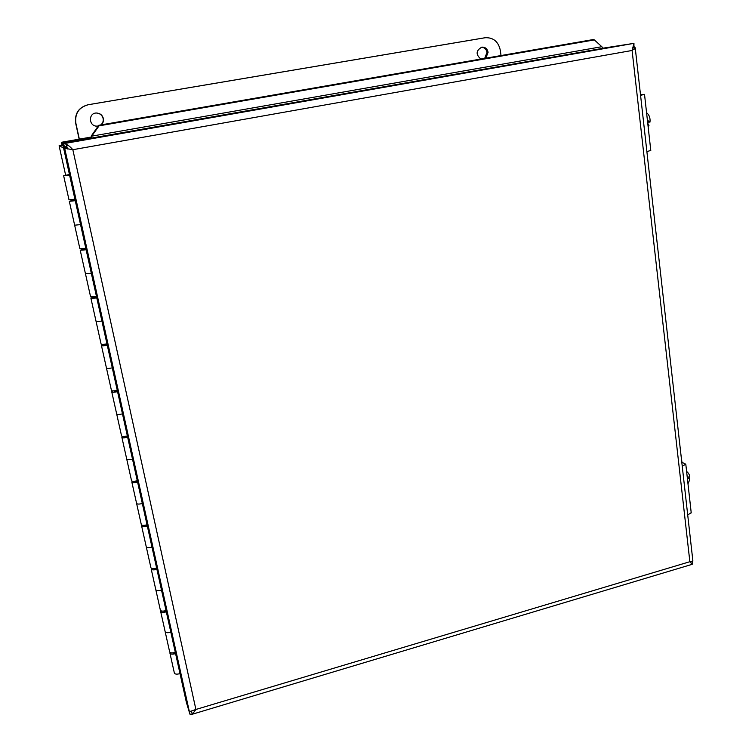 <?xml version="1.0" encoding="UTF-8"?>
<svg xmlns="http://www.w3.org/2000/svg" width="752" height="752" viewBox="0 0 752 752"><rect width="100%" height="100%" fill="white"/><g stroke="black" fill="none" stroke-linecap="round" stroke-linejoin="round"><path stroke-width="1.13" d="M480.857 59.041C475.584 54.482 475.931 50.506 481.91 47.122C485.228 47.019 487.287 48.739 488.095 52.273L485.848 58.177M484.673 58.383L487.023 52.405C486.318 49.134 484.448 47.404 481.393 47.226M98.127 126.129L96.557 126.176C88.501 125.8 88.388 112.866 96.463 113.016C100.054 113.214 102.357 115.037 103.381 118.496C103.823 121.1 103.062 123.234 101.069 124.888M100.693 124.954C102.761 123.309 103.569 121.147 103.118 118.487C102.15 115.141 99.941 113.317 96.463 113.016M96.2 126.129L98.183 126.045M79.336 139.139L75.867 123.234C74.739 113.486 78.875 107.32 88.257 104.735L485.153 37.741C493.274 37.374 498.322 41.52 500.287 50.168L501.029 55.545M484.26 37.873L88.031 104.754C78.669 107.329 74.551 113.486 75.67 123.215L79.148 139.167M640.478 94.517L644.52 94.376L640.563 95.325M646.889 151.613L650.781 150.428M680.851 453.917L681.961 462.301M681.791 462.254L685.796 464.191L682.224 466.146M687.713 514.998L691.201 512.657M647.406 120.226L649.972 122.134L647.594 121.918M648.139 126.759L649.023 125.264L647.857 124.268M648.205 122.2L647.82 123.892M646.57 112.678C649.286 114.868 650.424 118.026 649.972 122.134M687.243 477.153L687.995 476.524L688.39 478.347L687.46 479.118M688.39 478.347L687.337 477.99M686.604 471.466C690.298 474.352 690.759 478.441 687.977 483.733M63.196 143.04L61.523 142.269M61.485 142.269L91.171 137.061L61.429 142.278L61.984 144.769L62.961 145.221M63.149 146.038L61.617 145.315L59.098 145.756L63.572 147.984M59.135 145.897L65.65 175.207L59.117 145.86M165.158 631.689C165.703 632.817 167.47 633.015 170.45 632.291C167.47 633.015 165.703 632.817 165.158 631.689L160.655 611.461M175.197 653.714C172.236 654.447 170.469 654.231 169.914 653.065L170.027 652.416M172.039 652.915L175.019 652.905M155.796 589.653C156.331 590.696 158.099 590.856 161.116 590.141C158.099 590.856 156.331 590.696 155.796 589.653L151.208 569.067M165.938 611.94C162.949 612.664 161.182 612.476 160.637 611.395L160.806 610.718M162.658 611.122L165.778 611.188M146.273 546.883C146.79 547.832 148.567 547.954 151.613 547.259C148.567 547.954 146.79 547.832 146.273 546.883L141.611 525.921M156.519 569.433C153.493 570.148 151.725 569.997 151.199 569.001L151.425 568.296M153.154 568.606L156.369 568.738M136.582 503.351C137.08 504.216 138.866 504.301 141.94 503.614C138.866 504.301 137.08 504.216 136.582 503.351L131.835 482.023M146.941 526.184C143.876 526.879 142.1 526.776 141.592 525.864L141.921 525.131M143.547 525.338L146.8 525.545M126.721 459.058C127.191 459.82 128.987 459.867 132.089 459.19C128.987 459.867 127.191 459.82 126.721 459.058L121.88 437.335M137.184 482.164C134.091 482.85 132.305 482.784 131.816 481.966L132.277 481.186M133.847 481.299L137.061 481.59M116.673 413.957C117.133 414.634 118.938 414.634 122.068 413.967C118.938 414.634 117.133 414.634 116.673 413.957L111.747 391.839M127.257 437.354C124.136 438.031 122.341 438.002 121.871 437.288L122.538 436.442M124.099 436.47L127.144 436.846M106.455 368.048C106.897 368.621 108.702 368.574 111.869 367.925C108.702 368.574 106.897 368.621 106.455 368.048L101.435 345.516L103.146 344.407M117.143 391.745C113.994 392.403 112.189 392.422 111.738 391.801L112.762 390.871M114.088 390.974L117.049 391.294M96.049 321.301C96.463 321.762 98.277 321.677 101.482 321.038C98.277 321.677 96.463 321.762 96.049 321.301L90.936 298.347M106.85 345.29C103.663 345.939 101.858 345.995 101.426 345.478M103.814 344.717L106.765 344.914M85.446 273.69L90.898 273.286L85.446 273.69L80.238 250.303M96.369 297.989L90.926 298.318L93.257 297.209M93.351 297.613L96.303 297.679M74.645 225.196L80.116 224.641L74.645 225.196L69.334 201.357L71.788 200.568M85.69 249.805L80.229 250.284L82.626 249.335M82.692 249.645L85.643 249.579M74.815 200.728L69.334 201.348M169.933 653.131L174.361 673.012C174.943 674.234 176.729 674.459 179.728 673.689M71.835 200.775L74.786 200.568M69.344 174.633L66.185 175.329L69.381 174.896M165.177 631.765L169.642 651.824C170.196 652.99 171.954 653.206 174.925 652.473M155.814 589.718L160.355 610.135C160.9 611.216 162.667 611.395 165.666 610.671M146.283 546.939L150.917 567.722C151.434 568.709 153.211 568.86 156.237 568.145M136.591 503.408L141.301 524.558C141.808 525.469 143.594 525.573 146.649 524.877M126.731 459.105L131.525 480.641C132.014 481.449 133.8 481.515 136.892 480.829M116.682 414.004L121.57 435.934C122.04 436.649 123.836 436.668 126.956 436M106.464 368.085L111.437 390.42C111.888 391.04 113.684 391.021 116.842 390.363M96.049 321.33L101.116 344.078C101.548 344.595 103.353 344.529 106.54 343.89M85.446 273.719L90.607 296.89L96.049 296.561M74.645 225.215L79.909 248.827L85.371 248.348M69.41 175.037L63.647 175.789L69.005 199.863L74.486 199.242M63.647 175.789L69.316 174.492M69.391 174.915L65.762 175.404L69.334 174.605M67.398 148.962L66.665 145.615L68.159 145.352M192.051 713.394L191.572 711.223M691.934 561.537L692.16 563.511L691.52 563.709M633.485 45.637L634.265 49.143M186.562 702.894L189.918 714.165L192.38 714.193L195.905 709.465L190.265 711.383L189.231 711.054L186.355 702.255L63.356 146.997L65.809 148.511L72.841 149.704L195.905 709.465L689.857 561.716L632.094 50.469L635.233 47.884L634.35 46.868M191.628 711.477L189.382 711.721L186.505 702.913M692.874 560.954L689.857 561.716L690.815 562.844M692.244 561.453L692.207 564.301L691.304 563.445M603.01 48.175L633.955 43.353L632.094 50.469L72.841 149.704C69.447 145.785 66.392 143.773 63.657 143.66L633.955 43.353L633.936 46.257M91.594 135.548L98.709 125.302L99.057 125.847L91.152 136.939L91.594 135.548L91.923 136.121L601.816 46.709L603.254 48.241L62.51 143.162L63.657 143.66L64.334 146.725L63.177 146.179L62.51 143.162M66.947 146.894L64.334 146.725M190.529 711.373L189.382 711.721L189.918 714.165M66.994 147.119L64.522 147.552L189.231 711.054M65.217 146.668L63.356 146.997M91.33 136.657L91.725 138.142M222.733 705.094L658.517 574.415M601.816 46.709L594.353 39.912L593.084 39.583L98.709 125.302M91.152 136.939L91.415 138.077M594.353 39.912L99.057 125.847M483.912 37.929L484.984 37.769M71.111 199.788L71.308 200.681L71.102 199.788M82.024 248.884L82.147 249.457L82.015 248.884M65.809 148.52L67.313 148.548M634.162 48.231L635.233 47.761M484.081 37.901L485.153 37.741M650.79 150.503L644.52 94.376M691.229 512.92L685.796 464.191M71.6 199.722L71.882 201M82.513 248.827L82.767 249.974M93.22 297.031L93.445 298.046M103.729 344.35L103.936 345.253M114.06 390.824L114.229 391.604M124.193 436.461L124.343 437.128M134.157 481.289L134.279 481.844M633.541 45.327L633.88 43.484M692.893 561.067L635.233 47.884M192.38 714.203L692.216 564.31"/></g></svg>
